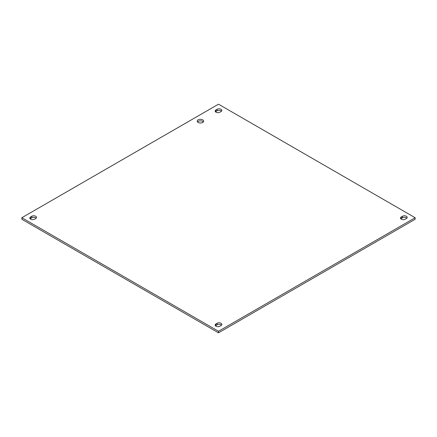 <?xml version="1.0" encoding="UTF-8"?>
<svg xmlns="http://www.w3.org/2000/svg" width="437" height="437" viewBox="0 0 437 437"><rect width="100%" height="100%" fill="white"/><g stroke="black" fill="none" stroke-linecap="round" stroke-linejoin="round"><path stroke-width="0.66" d="M203.325 121.934A3.196 1.846 0 0 0 202.686 121.399A3.196 1.846 0 0 0 197.524 121.934M198.169 122.464A3.196 1.846 180 0 1 197.229 121.158A3.196 1.846 180 0 1 200.425 119.317A3.196 1.846 180 0 1 203.62 121.158A3.196 1.846 180 0 1 201.648 122.863A3.196 1.846 180 0 1 198.169 122.464M221.04 111.533L219.898 112.189A2.786 1.606 180 0 1 216.867 112.538A2.786 1.606 180 0 1 215.146 111.053A2.786 1.606 180 0 1 215.96 109.916L217.102 109.261A2.786 1.606 180 0 1 220.133 108.911A2.786 1.606 180 0 1 221.854 110.397A2.786 1.606 180 0 1 221.04 111.533M221.515 111.167A2.786 1.606 0 0 0 217.102 110.801L215.96 111.462A2.786 1.606 0 0 0 215.485 111.828M221.04 325.538L219.898 326.199A2.786 1.606 180 0 1 216.867 326.543A2.786 1.606 180 0 1 215.146 325.057A2.786 1.606 180 0 1 215.96 323.921L217.102 323.265A2.786 1.606 180 0 1 220.133 322.916A2.786 1.606 180 0 1 221.854 324.401A2.786 1.606 180 0 1 221.04 325.538M221.515 325.172A2.786 1.606 0 0 0 217.102 324.811L215.96 325.467A2.786 1.606 0 0 0 215.485 325.833M35.703 218.538L34.567 219.194A2.786 1.606 180 0 1 31.53 219.543A2.786 1.606 180 0 1 29.809 218.058A2.786 1.606 180 0 1 30.623 216.921L31.764 216.26A2.786 1.606 180 0 1 34.802 215.911A2.786 1.606 180 0 1 36.522 217.397A2.786 1.606 180 0 1 35.703 218.538M36.178 218.172A2.786 1.606 0 0 0 31.764 217.806L30.623 218.462A2.786 1.606 0 0 0 30.153 218.828M406.377 218.538L405.236 219.194A2.786 1.606 180 0 1 402.198 219.543A2.786 1.606 180 0 1 400.478 218.058A2.786 1.606 180 0 1 401.297 216.921L402.433 216.26A2.786 1.606 180 0 1 405.47 215.911A2.786 1.606 180 0 1 407.191 217.397A2.786 1.606 180 0 1 406.377 218.538M406.847 218.172A2.786 1.606 0 0 0 402.433 217.806L401.297 218.462A2.786 1.606 0 0 0 400.822 218.828M218.5 104.192L415.15 217.73L218.5 331.262L21.85 217.73L218.5 104.192M21.85 217.73L21.85 219.27L218.5 332.808L415.15 219.27L415.15 217.73M218.5 332.808L218.5 331.262M217.102 109.261L217.102 110.801M215.96 109.916L215.96 111.462M217.102 323.265L217.102 324.811M215.96 323.921L215.96 325.467M31.764 216.26L31.764 217.806M30.623 216.921L30.623 218.462M402.433 216.26L402.433 217.806M401.297 216.921L401.297 218.462"/></g></svg>
